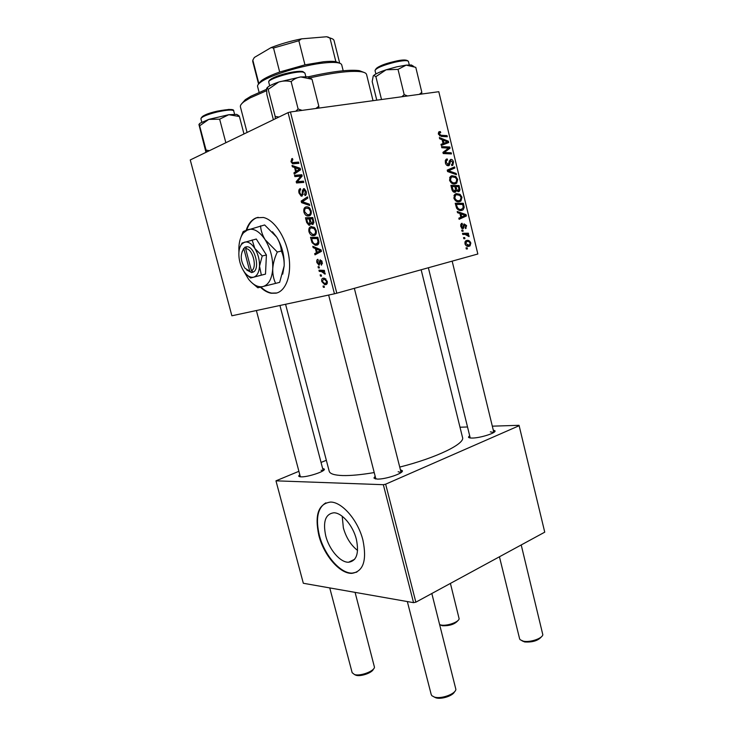 <?xml version="1.0" encoding="UTF-8"?>
<svg xmlns="http://www.w3.org/2000/svg" width="735" height="735" viewBox="0 0 735 735"><rect width="100%" height="100%" fill="white"/><g stroke="black" fill="none" stroke-linecap="round" stroke-linejoin="round"><path stroke-width="1.1" d="M357.587 550.451C350.889 545.186 346.148 537.671 343.364 527.886L342.207 516.255M325.752 535.934C329.161 549.587 340.241 562.569 348.555 562.247C356.622 561.025 359.222 553.354 356.346 539.214C352.956 525.461 341.894 512.663 333.837 512.782C325.44 513.958 322.738 521.675 325.752 535.934M318.861 535.466C323.767 555.109 339.735 573.888 351.808 573.355C363.329 571.582 367.041 560.539 362.943 540.207C358.055 520.352 342.133 501.959 330.585 502.06C318.384 503.732 314.47 514.867 318.861 535.466M325.844 502.85C317.649 507.894 315.48 518.699 319.339 535.245C324.245 554.888 340.213 573.649 352.285 573.116L356.87 572.096M260.429 287.192C263.938 290.546 267.512 292.567 271.151 293.247L276.167 293.146C286.071 290.987 291.905 274.55 288.754 255.716C285.704 236.881 274.21 219.802 263.341 217.468L256.423 217.78C251.756 219.554 248.338 223.706 246.17 230.257M258.178 217.312L256.956 217.67C252.307 219.434 248.899 223.559 246.721 230.064M260.953 287.063C264.462 290.408 268.036 292.429 271.665 293.109L276.773 292.989M493.258 430.058L495.013 430.848C496.355 432.924 480.194 438.06 472.283 438.051C469.941 438.078 468.664 437.775 468.461 437.141L469.647 435.625M400.419 469.775L402.33 470.694C403.974 473.23 385.103 479.542 377.138 479.073L373.94 478.016L375.162 476.234M322.619 468.406L324.319 469.105C325.816 471.218 307.643 477.272 300.946 476.85L298.64 476.096L299.77 474.58M329.179 471.135L329.234 471.355C330.061 473.882 334.572 475.279 342.776 475.554C350.907 475.738 361.39 474.746 374.216 472.559M399.73 467.074C436.517 457.841 465.466 443.618 462.508 437.389L421.155 269.763M314.212 235.567L312.54 235.632C310.951 235.329 309.747 233.996 308.939 231.635C308.535 228.842 309.159 227.188 310.841 226.674L314.277 227.354L316.225 230.56C316.638 233.454 315.967 235.126 314.212 235.567M315.379 248.559L313.147 247.64L312.807 246.326L321.076 249.863L321.461 251.361L315.003 254.852L314.69 253.63L316.445 252.73L315.379 248.559L317.079 248.154M290.968 161.718L291.804 158.668L292.447 158.53L292.852 159.734L291.767 161.479L292.603 162.582L298.575 162.086L298.897 163.354L292.594 163.804L290.968 161.718L291.795 161.581M301.956 196.08L301.194 196.126L299.026 193.075C298.465 190.567 298.906 189.06 300.358 188.555L300.753 189.768L299.843 190.448L299.834 192.864L301.166 194.885L302.085 194.334L302.407 190.687L303.527 188.739L304.308 188.693L306.192 191.422C306.67 193.617 306.311 195.014 305.117 195.629L304.575 194.463L305.383 191.67L303.886 189.97L301.956 196.08M309.701 205.488L301.58 202.649L301.175 201.078L307.487 196.861L307.809 198.11L302.388 201.721L309.362 204.146L309.701 205.488M309.169 215.906L307.405 215.989C305.861 215.677 304.694 214.363 303.904 212.057C303.491 209.245 304.115 207.564 305.788 207.004L307.772 206.875L309.214 207.601L311.153 210.789C311.576 213.71 310.914 215.41 309.169 215.906M324.392 287.33L323.336 287.266L323.023 286.062L324.071 286.09L324.392 287.33M288.056 112.63L190.255 159.954L231.874 315.784L334.453 293.798L288.056 112.63L290.426 111.968L336.795 293.21L334.453 293.798M309.665 225.222L308.921 225.25L306.688 222.503L305.475 217.78L312.798 217.56L313.882 222.292L312.752 224.414L310.666 223.311L309.665 225.222M294.56 167.506L292.365 166.772L292.015 165.43L300.165 168.287L300.56 169.813L294.248 174.103L293.926 172.863L295.645 171.742L294.56 167.506L296.802 167.102M299.31 176.262L294.882 176.584L294.56 175.334L301.819 174.746L302.159 176.06L297.308 181.683L303.463 181.159L303.794 182.427L296.527 182.96L296.187 181.664L301.01 176.032L299.31 176.262L302.076 175.757M316.914 262.634C316.482 260.778 316.794 259.657 317.842 259.29L318.338 260.456L317.548 262.533L318.494 263.938L320.175 259.804L322.261 261.991L321.452 265.17L321.048 263.975L321.618 262.101L320.791 260.989L319.082 265.133L316.914 262.634L317.529 262.478M312.044 242.651L310.501 237.341L317.851 237.304L318.907 241.787C318.852 243.827 318.163 244.957 316.849 245.178L315.177 245.242L312.044 242.651L312.935 242.44M325.835 284.62L324.649 284.638L321.774 281.551C321.434 279.612 321.847 278.491 323.023 278.197L324.319 278.17L327.213 281.294C327.525 283.278 327.066 284.39 325.835 284.62L326.018 284.564M321.507 276.13L320.46 276.084L320.148 274.872L321.195 274.89L321.507 276.13M321.415 271.537L319.256 271.408L318.944 270.186L324.319 270.37L324.631 271.61L323.51 271.555L325.182 274.127L321.415 271.537L324.42 270.756M319.403 267.935L318.356 267.908L318.044 266.695L319.091 266.695L319.403 267.935M459.467 201.702C457.032 202.281 455.167 201.068 453.862 198.046L454.974 194.242L456.316 193.608L460.064 194.316L461.984 197.237L460.928 201.041L459.467 201.702M459.926 213.508L457.51 212.7L457.216 211.487L466.063 214.62L466.394 215.971L459.109 219.296L458.833 218.176L460.845 217.312L459.926 213.508M438.418 134.128L438.777 131.978L440.366 131.583L440.734 132.704L439.585 132.916L439.365 134.046L441.202 135.277L447.045 135.617L447.321 136.756L441.266 136.416L438.418 134.128M448.46 165.724C446.954 165.807 445.915 164.824 445.346 162.784L445.869 159.495L447.174 158.916L447.541 160.019L446.467 160.533L446.274 162.674L448.525 164.419L449.342 161.002L450.73 159.403C452.089 159.293 453.008 160.166 453.504 162.022L452.843 165.21L451.85 165.632L451.501 164.53L452.19 164.254L452.595 162.159L450.693 160.68L449.324 165.32L448.46 165.724M456.444 174.664L447.569 171.54L447.22 170.107L454.579 166.9L454.846 168.021L448.552 170.777L456.159 173.46L456.444 174.664M455.167 183.879C452.723 184.421 450.849 183.171 449.535 180.139L450.583 176.4L451.997 175.729L455.773 176.492L457.703 179.441L456.701 183.18L455.167 183.879M467.423 248.926L466.275 248.963L466.008 247.86L467.148 247.796L467.423 248.926M477.833 254.007L438.795 91.7L477.833 254.007L336.795 293.21M438.795 91.7L290.426 111.968M455.112 192.267C453.651 192.441 452.604 191.587 451.952 189.694L450.913 185.376L459.063 185.532L459.954 189.777L459.311 191.302L458.576 191.642L456.343 190.576L455.112 192.267M442.112 139.714L439.649 138.759L439.355 137.537L448.387 141.194L448.717 142.562L441.266 145.456L440.991 144.326L443.04 143.573L442.112 139.714M446.862 148.011L441.808 147.726L441.533 146.577L449.783 147.009L450.068 148.185L444.206 152.512L451.18 152.779L451.446 153.918L443.223 153.551L442.929 152.365L448.791 148.02L446.862 148.011M460.716 226.417L461.268 223.624L462.067 223.265L462.434 224.35L461.433 226.297L462.637 227.538L464.07 223.89L466.624 225.617L465.558 228.567L465.191 227.482L465.926 225.746L464.878 224.772L462.967 228.631L460.716 226.417M456.6 208.134L455.231 203.273L463.344 203.301L464.208 207.344L463.151 209.778L461.755 210.421C459.816 210.945 458.098 210.182 456.6 208.134M469.15 246.271C467.322 246.831 465.907 245.986 464.906 243.744L465.678 240.896L466.477 240.52C468.379 239.913 469.83 240.768 470.832 243.083L470.032 245.867L468.93 246.326M464.952 238.691L463.803 238.719L463.528 237.616L464.676 237.561L464.952 238.691M465.126 234.437L462.765 234.447L462.499 233.326L468.351 233.206L468.618 234.327L467.414 234.336L469.086 235.806L469.059 236.615L465.126 234.437M463.142 231.213L461.993 231.24L461.718 230.128L462.875 230.083L463.142 231.213M326.349 460.303L321.048 462.425M298.906 471.3L275.965 480.837L303.325 583.268L413.548 602.654L383.339 484.696L275.965 480.837M519.14 425.712L544.745 532.168L519.14 425.712L385.654 484.181L415.854 602.186L413.548 602.654M544.745 532.168L415.854 602.186M519.057 425.308L492.312 426.171M467.524 426.98L460 427.219M383.339 484.696L385.654 484.181M493.773 432.446L490.328 431.858M323.134 470.694L321.085 470.235M401.089 472.532L398.14 471.732M466.054 248.053L467.148 247.796M454.956 186.791L459.063 185.532M458.87 190.108L459.954 189.777M455.388 190.87L456.343 190.576M458.383 186.644L455.856 186.598L457.051 190.154L458.272 190.53L458.851 188.546L458.383 186.644M454.974 186.865L455.856 186.598M456.674 191.017L458.272 190.53M455.553 190.613L457.051 190.154M454.901 186.58L452.144 186.534L452.953 189.722L454.864 191.137L455.47 188.95L454.901 186.58M451.253 186.8L452.144 186.534M453.109 191.67L454.864 191.137M452.043 189.998L452.953 189.722M451.29 175.959L451.997 175.729M449.967 177.089L450.904 177.429M454.359 176.951L455.773 176.492M456.821 179.717L457.703 179.441M453.385 183.236L453.082 183.833M455.397 177.502L452.236 176.859L451.207 177.328L450.463 180.029C451.575 182.308 453.082 183.217 454.983 182.739L456.058 182.252L456.793 179.588L455.397 177.502M452.347 183.566L454.983 182.739M449.581 180.305L450.463 180.029M450.481 168.682L450.656 169.399L454.846 168.021M450.656 169.399L447.404 170.869M447.468 171.136L448.552 170.777M454.524 173.984L456.159 173.46M446.264 159.229L447.174 158.916M445.171 160.974L446.467 160.533M445.392 162.977L446.274 162.674M446.604 165.118L448.111 164.612M452.631 162.316L453.504 162.022M449.315 161.103L450.831 160.588M449.241 161.479L450.454 161.075M438.914 131.868L439.622 131.602M438.538 132.272L440.366 131.583M438.492 134.367L439.365 134.046M444.409 136.591L447.045 135.617M447.018 141.69L448.387 141.194M444.308 143.095L444.546 144.069L448.717 142.562M444.546 144.069L441.239 145.355M445.86 141.267L443.177 140.174L443.922 143.251L447.661 141.873L445.86 141.267M442.305 140.495L443.177 140.174M444.546 143.003L447.661 141.873M443.04 143.573L443.922 143.251M446.954 148.011L449.783 147.009M446.788 149.352L450.068 148.185M443.067 152.917L444.206 152.512M443.416 153.56L446.356 152.531M448.304 153.78L451.18 152.779M460.615 224.827L462.434 224.35M460.735 226.472L461.433 226.297M461.341 227.878L462.637 227.538M465.935 225.801L466.624 225.617M462.508 228.172L462.388 228.64M463.454 225.14L464.878 224.772M463.436 225.259L464.456 224.993M461.8 228.346L463.84 227.822M464.345 215.079L466.063 214.62M462.076 216.761L466.394 215.971M462.159 217.11L458.934 218.589M463.592 214.831L460.964 213.903L461.699 216.935L465.365 215.337L463.592 214.831M460.082 214.151L460.964 213.903M460.808 217.174L461.699 216.935M455.525 204.495L456.132 204.495M459.458 204.413L463.344 203.301M463.261 207.619L464.208 207.344M459.798 209.778L459.485 210.385M462.673 204.422L456.463 204.403L456.802 205.837C457.721 208.74 459.301 209.888 461.534 209.291L463.27 207.463L462.673 204.422M455.571 204.661L456.463 204.403M458.686 210.091L461.534 209.291M455.911 206.094L456.802 205.837M455.819 193.755L456.316 193.608M454.368 194.876L455.342 195.253M458.566 194.766L460.064 194.316M461.102 197.494L461.984 197.237M457.611 201.059L457.28 201.656M459.687 195.326L456.545 194.738L455.562 195.188L454.79 197.926C455.893 200.196 457.39 201.078 459.283 200.572L460.312 200.104L461.084 197.403L459.687 195.326M456.527 201.372L459.283 200.572M453.899 198.184L454.79 197.926M464.979 241.843L465.714 242.403M466.256 245.793L469.601 244.847L470.134 243.221L470.832 243.083M470.134 243.221C469.298 241.668 468.195 241.135 466.826 241.604L465.604 243.561L468.893 245.168M464.906 242.072L466.826 241.604M464.906 243.735L465.604 243.561M463.583 237.828L464.676 237.561M462.728 234.29L468.351 233.206M466.55 234.548L467.414 234.336M468.167 236.036L469.086 235.806M461.782 230.358L462.875 230.083M324.31 287.008L323.336 287.266M307.515 222.319L306.688 222.503M311.622 223.1L310.666 223.311M312.853 217.79L306.642 218.993L307.579 222.494L309.371 223.991L309.775 221.529L309.104 218.929L306.642 218.993M312.256 218.837L309.959 218.901L311.272 222.815L312.403 223.192L312.798 220.95L312.256 218.837L313.073 218.653M312.972 218.249L309.959 218.901M313.615 220.776L312.798 220.95M313.863 222.87L312.403 223.192M312.935 218.093L309.104 218.929M310.602 221.354L309.775 221.529M310.648 223.706L309.371 223.991M310.106 208.51L306.063 208.244C304.878 208.639 304.428 209.852 304.713 211.873L303.904 212.057M306.78 206.792L305.788 207.004M311.171 210.844L310.345 211.018L308.939 208.749M311.024 214.197L308.921 214.648C310.152 214.289 310.629 213.076 310.345 211.018M304.713 211.873L307.423 214.721L308.921 214.648M303.849 202.18L301.58 202.649M304.455 200.407L301.175 201.078M299.843 192.91L299.026 193.075M303.123 194.564L301.58 194.867M303.178 194.113L302.085 194.334M303.445 190.484L302.407 190.687M303.987 188.656L303.527 188.739M306.293 194.123L304.575 194.463M306.302 194.104L304.731 194.407M306.21 191.513L305.383 191.67M292.457 158.558L291.804 158.668M298.805 162.968L293.587 163.877M298.796 162.931L297.17 162.224M294.68 166.367L292.365 166.772M296.848 172.33L293.926 172.863M298.465 171.227L295.645 171.742M297.941 168.728L295.516 167.874L296.389 171.255L299.577 169.169L297.941 168.728L300.174 168.324M297.813 167.461L295.516 167.874M300.358 169.032L299.577 169.169M299.173 170.75L296.389 171.255M302.002 175.454L294.882 176.584M300.376 175.573L300.202 174.875M303.628 181.802L296.527 182.96M302.012 181.922L301.837 181.269M297.611 181.398L296.187 181.664M301.074 177.392L299.411 177.705M302.103 175.83L301.01 176.032M319.945 263.617L318.714 263.929M319.973 263.332L319.082 263.562M322.454 263.617L321.048 263.975M322.252 261.945L321.618 262.101M321.746 260.714L320.598 260.998M314.911 247.226L313.147 247.64M319.376 252.491L314.69 253.63M320.974 251.627L316.445 252.73M318.806 250.065L316.353 249.009L317.208 252.335L320.469 250.653L318.806 250.065L320.552 249.643M318.09 248.586L316.353 249.009M321.232 250.47L320.469 250.653M321.443 251.306L317.208 252.335M312.21 240.63L311.392 240.814M317.86 237.313L311.668 238.572L312.072 240.143C312.641 242.458 313.661 243.744 315.131 244.011L316.574 243.946L318.053 241.925L317.309 238.553L311.668 238.572M318.126 238.36L317.309 238.553M318.898 241.723L318.053 241.925M318.742 243.432L316.574 243.946M309.747 231.451L308.939 231.635M311.53 226.527L310.841 226.674M314.001 228.484L311.116 227.914C309.922 228.282 309.472 229.467 309.757 231.479L312.55 234.382L313.974 234.318C315.205 233.996 315.683 232.811 315.407 230.762L314.001 228.484L315.14 228.236M316.225 230.579L315.407 230.762M316.123 233.831L313.974 234.318M322.389 281.386L321.774 281.551M326.57 281.386L324.457 279.373L323.409 279.392L322.399 281.422L324.594 283.416L325.522 283.398L327.194 281.22M325.678 278.795L323.409 279.392M327.323 282.92L325.678 283.361M321.434 275.827L320.46 276.084M323.418 270.342L319.256 271.408M324.548 271.288L323.51 271.555M325.201 273.595L324.273 273.833M325.054 272.979L324.273 273.181M319.339 267.65L318.356 267.908M541.603 636.62C538.195 640.672 532.544 642.454 524.671 641.949L522.025 640.828M519.599 638.761L520.114 639.698L523.338 641.177C529.843 642.675 542.274 638.559 542.825 634.737L521.216 544.947M454.533 691.727C453.1 695.76 441.386 699.628 435.947 697.846L434.082 696.973M431.206 694.529L431.868 695.714L434.413 697.074C440.991 699.251 455.277 694.152 455.893 689.448L431.831 593.503M458.116 620.386C454.974 624.226 449.682 626.009 442.24 625.724L440.191 624.823M439.75 624.667L440.945 625.007C446.604 626.349 458.759 622.159 459.136 618.769L450.417 583.406M373.362 669.135C372.489 672.718 360.747 676.871 355.97 675.263L354.5 674.546C360.141 676.448 374.06 671.331 374.473 667.242L355.088 592.373M352.166 672.7L354.5 674.546M413.061 66.178L411.407 65.002L406.179 65.13L396.652 66.848L386.105 69.797L398.021 69.384L406.179 65.13L415.78 67.354L421.816 92.261L419.336 94.365M407.567 95.973L404.186 94.64L398.021 69.384M404.186 94.64L401.889 96.744M375.879 76.642L386.105 69.797C380.344 71.727 376.366 73.482 374.17 75.071L373.233 75.953L373.922 75.494L375.879 76.642L381.52 99.528M376.779 100.171L372.186 81.567L373.233 75.953M421.559 94.062L421.816 92.261M318.843 108.091L318.815 106.18L315.885 108.495M273.374 119.731L266.851 94.392L266.63 88.476L267.338 88.209L268.202 89.376L278.721 82.026C282.81 80.795 286.953 80.657 291.143 81.631C293.881 79.068 297.087 77.497 300.762 76.936L311.998 79.242L310.096 78.176M278.969 117.021L275.166 116.433L275.368 118.767M275.166 116.433L268.202 89.376M318.815 106.18L311.998 79.242M302.076 110.379L298.116 108.982L291.143 81.631M298.116 108.982L295.764 111.242M310.005 78.121L307.836 76.78L300.762 76.936L278.721 82.026C273.76 83.726 270.232 85.315 268.137 86.803L267.338 88.209M266.75 88.182L268.137 86.803M205.965 152.347L198.955 124.619L199.626 125.823L208.768 119.382L219.646 119.18L228.778 114.706L239.417 116.516L236.753 114.394L228.778 114.706L208.768 119.382L200.067 123.204L198.992 124.344M243.974 133.963L239.417 116.516M225.847 142.728L219.646 119.18M209.411 150.684L206.066 150.105L199.626 125.823M206.066 150.105L206.489 152.09M241.549 103.911L245.315 99.675L250.984 96.193L266.529 89.312M307.974 76.872C331.898 71.46 348.996 69.384 359.259 70.633L364.156 72.471M373.04 100.686L366.6 74.621C366.315 73.224 364.468 72.26 361.06 71.736C350.806 70.486 333.672 72.544 309.656 77.901M266.539 90.717L250.075 97.948L244.277 101.504C241.402 103.626 240.106 105.39 240.391 106.786L240.437 106.97M343.19 70.762L341.747 64.965C341.527 63.917 340.195 63.182 337.769 62.76C334.747 62.264 330.382 62.31 324.649 62.888C303.509 64.845 268.698 75.54 260.291 82.513C258.27 84.066 257.36 85.37 257.572 86.418L257.608 86.555M279.677 72.012L273.53 48.005L271.077 47.6L254.347 57.459L252.822 60.151L258.83 83.422L261.32 80.712C264.894 78.029 271.004 75.135 279.677 72.012L304.952 64.845L323.336 61.777C328.765 61.235 332.946 61.189 335.867 61.657L339.552 63.182M335.867 61.657L329.969 38.082L326.652 36.75L331.669 38.551M271.077 47.6C280.412 43.962 290.546 41.05 301.488 38.863L326.652 36.75M301.488 38.863L298.851 40.737L273.53 48.005M304.952 64.845L298.851 40.737M339.717 63.238L334.067 40.636C333.819 39.46 332.45 38.606 329.969 38.082M252.822 60.151L252.748 61.519M243.974 249.248L249.781 271.252L251.572 272.621L253.235 272.06C260.659 268.872 254.531 245.536 246.574 246.813L244.874 247.236L242.963 250.157C240.143 255.468 240.814 261.495 244.957 268.229L249.781 271.252M244.902 247.337L242.146 251.499M246.767 270.067L251.545 272.529M247.107 275.065L250.607 277.986L261.366 275.138L259.51 266.162L262.239 255.973L266.41 254.99L256.294 239.022L242.1 243.037L240.143 246.758M261.366 275.138L265.5 274.109L266.41 254.99M262.239 255.973L254.852 248.476L252.114 239.959M250.607 277.986L265.5 274.109M243.57 270.866L248.54 279.181C253.299 285.07 258.104 287.532 262.965 286.567C268.698 284.794 271.95 278.859 272.74 268.753C273.025 258.279 270.489 248.595 265.133 239.702C259.519 231.396 253.796 228.034 247.98 229.623L243.46 232.876C240.648 236.422 239.114 241.457 238.857 247.98L238.921 252.215M281.349 251.058C283.388 255.468 284.335 260.42 284.169 265.923L279.64 282.359L275.634 283.388C273.585 279.181 272.621 274.302 272.74 268.753C273.163 263.185 274.679 257.608 277.297 252.022L281.349 251.058C281.018 246.354 279.456 241.705 276.663 237.102L264.637 224.956L244.176 231.084L243.074 231.727L240.997 237.074M277.297 252.022L265.133 239.702C262.349 235.053 260.824 230.432 260.567 225.829M252.307 283.15L257.856 287.789L275.634 283.388M272.446 231.782L276.663 237.102C282.01 245.913 284.509 255.514 284.169 265.923L282.709 274.137M243.423 270.645L244.801 272.612C247.75 276.277 250.699 277.784 253.667 277.15C257.131 276.002 259.078 272.336 259.51 266.162C259.639 259.786 258.095 253.887 254.852 248.476C251.462 243.386 247.989 241.291 244.443 242.192L241.65 244.176C239.95 246.326 239.013 249.395 238.857 253.382C238.783 259.611 240.308 265.363 243.423 270.645M253.235 272.06L251.471 270.792L245.646 248.733L246.574 246.813M251.471 270.792C257.764 267.825 252.518 247.879 245.646 248.733M246.556 246.85L244.874 247.236M458.842 188.537L459.724 188.27M455.406 188.684L456.288 188.408M451.759 188.904L452.65 188.629M447.431 170.998L450.491 169.996M448.653 171.926L450.353 171.374M448.929 163.565L450.114 163.161M439.53 135.892L441.202 135.277M444.225 151.355L447.496 150.197M442.985 152.568L445.603 151.649M463.298 226.261L464.189 226.031M463.105 206.213L463.987 205.965M303.279 192.166L302.296 192.359M300.523 169.693L297.969 170.152M320.056 262.073L319.256 262.276M321.324 250.828L318.825 251.434M318.586 240.152L317.768 240.345M375.87 73.987L375.025 70.532C376.292 67.188 382.751 64.175 394.401 61.483C402.422 59.498 407.098 59.498 408.449 61.483C407.613 60.169 403.037 60.426 394.723 62.236C382.742 65.323 376.173 68.089 375.025 70.532L375.034 70.578M394.392 61.483L403.8 60.013M375.704 69.384C376.724 67.06 382.926 64.432 394.327 61.492M269.681 85.82L268.762 82.246C267.274 77.304 295.424 69.898 302.857 71.552L304.942 73.123L303.279 72.168C296.159 70.431 266.98 78.985 268.762 82.246L268.78 82.311M272.253 78.351C280.55 74.456 289.553 72.103 299.255 71.304M201.794 122.175L200.894 118.767C201.712 115.946 207.141 113.42 217.174 111.178C228.741 109.037 234.254 108.945 233.712 110.893C232.526 109.497 227.097 109.846 217.404 111.931C207.086 114.531 201.583 116.81 200.894 118.767L200.903 118.813M201.565 117.692C202.088 115.836 207.279 113.668 217.165 111.169M217.174 111.169L229.164 109.386M354.637 559.298L348.555 562.247M352.285 573.116L351.808 573.355M271.665 293.109L271.151 293.247M469.693 437.876L468.461 437.141M375.493 478.917L373.94 478.016M299.797 476.749L298.64 476.096M325.651 283.37L325.89 284.307M322.656 271.72L322.536 271.243M315.563 244.066L315.82 245.086M313.092 234.447L313.349 235.448M308.048 214.795L308.305 215.796M294.919 163.648L294.616 162.481L294.919 163.648M285.575 304.281L329.234 471.355M323.584 470.345L324.319 469.105M401.328 472.357L402.33 470.694M494.205 432.143L495.013 430.848M459.311 191.302L458.024 191.688M455.737 191.964L454.616 192.304M456.701 183.18L454.129 183.98M451.207 177.328L449.581 177.852M446.632 160.368L445.189 160.864M452.843 165.21L451.823 165.55M450.693 160.68L449.305 161.149M449.324 165.32L448.01 165.761M439.585 132.916L438.308 133.393M461.837 224.616L460.597 224.947M466.082 228.309L465.521 228.447M464.538 224.928L463.445 225.213M463.381 228.438L462.517 228.658M463.151 209.778L460.404 210.541M460.928 201.041L458.236 201.822M455.562 195.188L453.945 195.666M470.032 245.867L467.818 246.39M466.137 241.916L464.86 242.219M311.971 224.451L313.22 224.175M308.921 225.25L310.096 224.983M307.405 215.989L310.115 215.401M307.735 208.134L309.426 207.775M301.194 196.126L302.315 195.896M292.594 163.804L298.116 162.839M298.888 169.022L300.293 168.774M320.791 260.989L321.765 260.75M318.678 265.142L319.44 264.949M315.177 245.242L317.989 244.571M312.54 235.632L315.306 234.998M312.715 227.822L314.387 227.446M324.649 284.638L326.836 284.05M324.457 279.373L325.917 278.988M322.353 271.647L324.502 271.086M452.163 261.145L493.837 432.41M428.367 267.751L470.225 437.968M499.442 556.781L519.617 638.825M401.117 472.522L354.344 288.331M431.234 694.621L407.337 601.561M375.87 478.981L328.646 295.038M256.386 310.537L300.358 476.822M329.749 587.908L352.184 672.773M279.934 305.484L323.198 470.639M408.449 61.483L409.276 64.91M411.407 65.002L413.86 66.49M304.942 73.123L305.833 76.642M307.836 76.78L311.401 78.985M233.712 110.893L234.584 114.247M236.753 114.394L239.068 115.818M200.067 123.204L199.194 124.702M359.259 70.633L361.06 71.736M240.391 106.786L247.079 132.456M245.315 99.675L244.277 101.504M261.32 80.712L260.291 82.513M257.572 86.418L259.097 92.325M335.996 61.676L337.769 62.76M258.564 84.056L252.711 61.372M327.893 36.943L329.234 37.761M242.963 250.157L243.634 248.439M243.46 232.876L244.176 231.084M241.65 244.176L242.1 243.037"/></g></svg>

